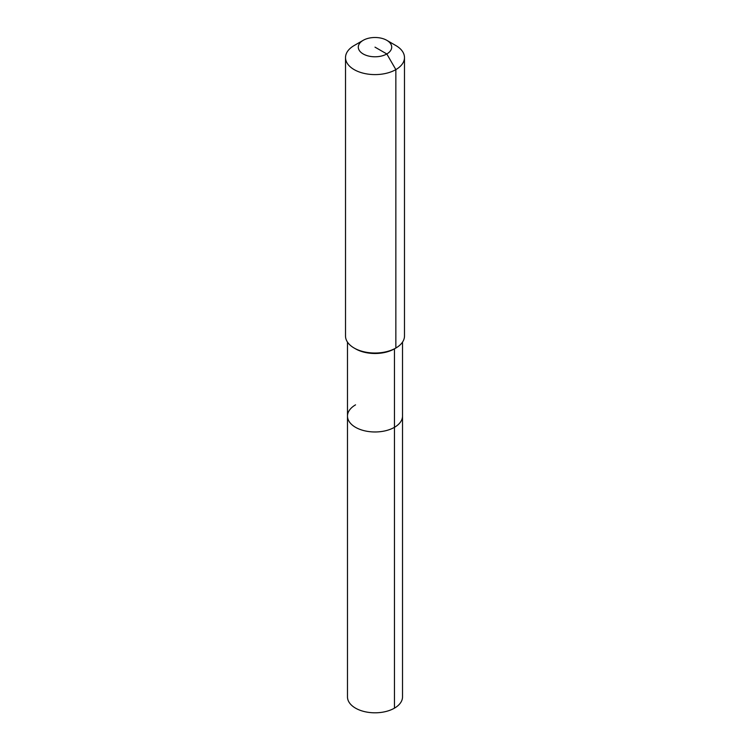 <?xml version="1.0" encoding="UTF-8"?>
<svg xmlns="http://www.w3.org/2000/svg" width="750" height="750" viewBox="0 0 750 750"><rect width="100%" height="100%" fill="white"/><g stroke="black" fill="none" stroke-linecap="round" stroke-linejoin="round"><path stroke-width="1.12" d="M402.516 342.113L402.516 696.919A27.516 15.891 180 0 1 394.453 708.15A27.516 15.891 180 0 1 364.472 711.6A27.516 15.891 180 0 1 347.484 696.919L347.484 416.091A27.516 15.891 180 0 1 355.547 404.85M386.812 40.322A16.706 9.647 180 0 1 386.812 53.963A16.706 9.647 180 0 1 363.188 53.963A16.706 9.647 180 0 1 363.188 40.322A16.706 9.647 180 0 1 386.812 40.322L395.85 45.544A29.484 17.025 180 0 1 404.484 57.572L404.484 336A29.484 17.025 180 0 1 395.85 348.038L394.453 348.844L394.453 427.322A27.516 15.891 180 0 0 402.516 416.091A27.516 15.891 180 0 1 394.453 427.322A27.516 15.891 180 0 1 364.472 430.763A27.516 15.891 180 0 1 347.484 416.091A27.516 15.891 180 0 0 364.472 430.763A27.516 15.891 180 0 0 394.453 427.322L394.453 708.15M404.484 57.572A29.484 17.025 180 0 1 395.85 69.609L395.85 348.038L394.453 348.844A27.516 15.891 180 0 1 355.547 348.844L354.15 348.038A29.484 17.025 180 0 1 345.516 336L345.516 57.572A29.484 17.025 180 0 1 354.15 45.544L363.188 40.322L354.15 45.544M394.453 348.844L395.85 348.038A29.484 17.025 180 0 1 354.15 348.038M375 47.147L386.812 53.963L395.85 69.609A29.484 17.025 180 0 1 363.722 73.303A29.484 17.025 180 0 1 345.516 57.572M347.484 342.113L347.484 416.091"/></g></svg>
